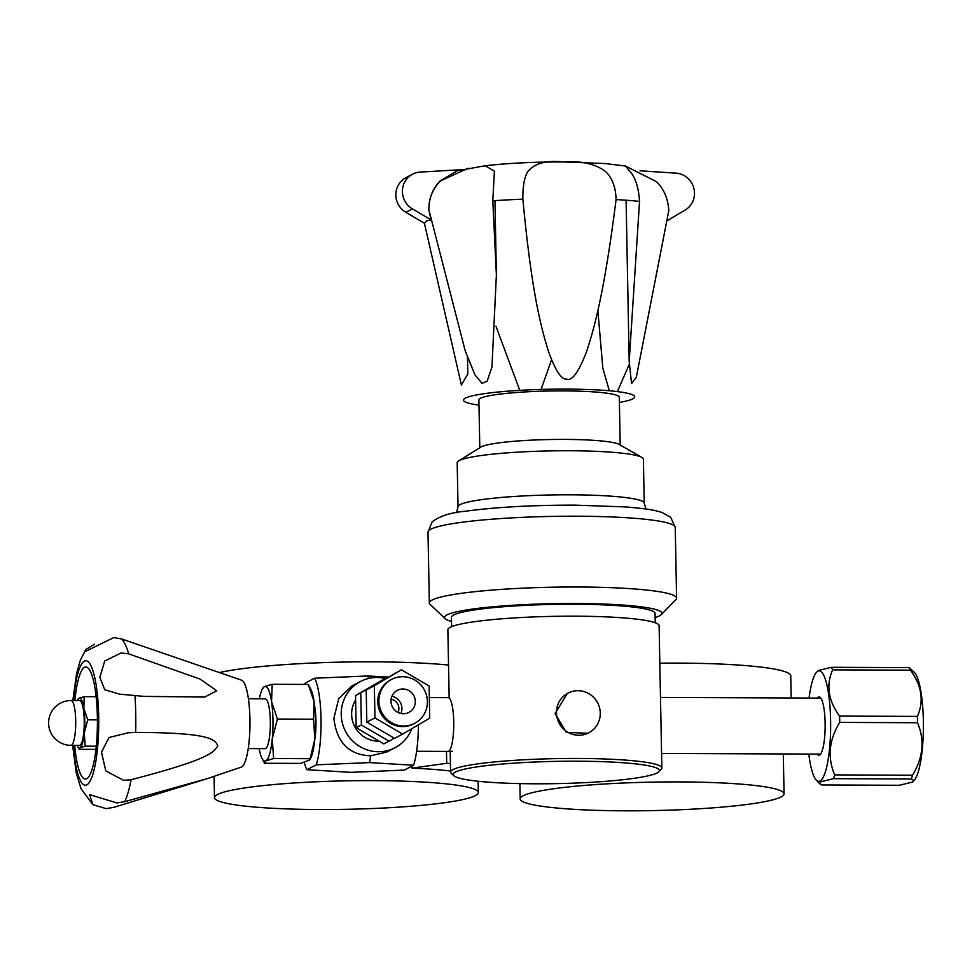 <?xml version="1.0" encoding="UTF-8"?>
<svg xmlns="http://www.w3.org/2000/svg" width="972" height="972" viewBox="0 0 972 972"><rect width="100%" height="100%" fill="white"/><g stroke="black" fill="none" stroke-linecap="round" stroke-linejoin="round"><path stroke-width="1.46" d="M600.271 713.084A22.405 21.773 62.5 0 0 568 693.109A22.405 21.773 62.5 0 0 556.458 712.889A22.405 21.773 62.5 0 0 588.728 732.852A22.405 21.773 62.5 0 0 600.271 713.084M567.259 693.51L555.134 713.582L566.312 732.414L587.951 733.265M658.822 771.744L661.252 769.241A105.644 11.397 178.9 0 0 661.847 768.002A105.644 11.397 178.9 0 0 567.271 758.476A105.644 11.397 178.9 0 0 452.952 769.593A105.644 11.397 178.9 0 0 450.595 772.047A105.644 11.397 178.9 0 0 451.239 773.275L453.766 775.68A103.154 11.129 178.9 0 0 551.075 783.711A103.154 11.129 178.9 0 0 657.108 772.922A103.154 11.129 178.9 0 0 658.822 771.744A103.154 11.129 178.9 0 0 572.617 761.198A103.154 11.129 178.9 0 0 455.431 772.072A103.154 11.129 178.9 0 0 453.766 775.68M449.161 697.677L447.861 629.795A105.644 11.397 -1.1 0 1 450.218 627.329A105.644 11.397 -1.1 0 1 564.538 616.212A105.644 11.397 -1.1 0 1 659.113 625.737L660.972 722.524M451.615 626.685L451.433 617.342A101.841 10.984 -1.1 0 1 453.705 614.972A101.841 10.984 -1.1 0 1 563.906 604.256A101.841 10.984 -1.1 0 1 655.067 613.441L655.25 622.773M655.152 617.536A108.706 11.725 178.9 0 0 659.514 615.835A108.706 11.725 178.9 0 0 661.324 614.583A108.706 11.725 178.9 0 0 570.479 603.478A108.706 11.725 178.9 0 0 446.986 614.948A108.706 11.725 178.9 0 0 445.225 618.739A108.706 11.725 178.9 0 0 451.518 621.448M661.324 614.583L675.892 599.627A123.651 13.341 178.9 0 0 676.597 598.169A123.651 13.341 178.9 0 0 565.898 587.027A123.651 13.341 178.9 0 0 432.103 600.028A123.651 13.341 178.9 0 0 429.345 602.919A123.651 13.341 178.9 0 0 430.098 604.353L445.225 618.739M457.18 462.745A93.118 10.048 -1.1 0 1 458.638 460.922A93.118 10.048 -1.1 0 1 459.258 460.57A93.118 10.048 -1.1 0 1 551.695 450.874A93.118 10.048 -1.1 0 1 641.872 457.399A93.118 10.048 -1.1 0 1 643.391 459.173L644.242 503.217A93.118 10.048 178.9 0 0 570.686 494.809A93.118 10.048 178.9 0 0 460.108 504.626A93.118 10.048 178.9 0 0 458.031 506.801L457.18 462.745M641.872 457.399L619.079 444.423A70.215 7.582 178.9 0 0 551.088 439.502A70.215 7.582 178.9 0 0 481.383 446.804A70.215 7.582 178.9 0 0 480.921 447.071L458.638 460.922M479.803 447.764L478.892 399.929A70.215 7.582 -1.1 0 1 480.447 398.301A70.215 7.582 -1.1 0 1 556.434 390.914A70.215 7.582 -1.1 0 1 619.298 397.244L620.209 445.067M619.395 402.432A85.657 9.246 178.9 0 0 632.821 398.836A85.657 9.246 178.9 0 0 567.077 389.104A85.657 9.246 178.9 0 0 465.357 398.131A85.657 9.246 178.9 0 0 478.989 405.13M461.348 169.687L421.508 172.008A19.914 19.355 62.5 0 0 412.42 208.883L431.058 219.854L428.81 209.66A123.748 13.353 -1.1 0 1 428.846 209.648L465.199 350.819L474.931 374.791L482.039 383.345L487.13 381.255L491.941 367.088L496.388 274.918L492.804 200.791A123.748 13.353 -1.1 0 1 522.875 199.175C531.684 293.277 541.1 327.285 548.354 351.123C555.377 370.611 561.512 379.943 566.737 379.104C572.107 381.255 578.753 371.997 586.675 351.305C594.427 327.54 604.134 293.605 616.102 199.576A123.748 13.353 -1.1 0 1 639.54 201.411L629.188 361.499L631.569 383.539L636.308 377.318L668.797 210.657C668.068 198.762 663.985 189.115 656.562 181.703L625.458 166.03M431.058 219.854L426.623 220.911L424.472 223.293L405.834 212.309A19.914 19.355 -117.5 0 1 406.102 177.584L412.687 174.146M467.483 357.356L467.811 374.05L461.384 384.973L424.436 223.281M551.525 359.786L541.076 389.432M519.777 390.355L495.963 326.24M629.261 364.306L617.366 391.619M609.31 390.768L602.81 368.121L597.865 310.469M666.95 220.838L685.151 210.025A19.914 19.355 62.5 0 0 674.641 173.077L640.05 170.78M639.54 201.411C638.798 189.625 636.296 180.476 632.019 173.964L625.433 166.005L605.034 163.539L563.092 161.96C534.223 161.899 508.271 163.162 485.198 165.738L494.408 171.145L492.804 200.791M522.875 199.175C522.669 186.49 524.309 177.293 527.796 171.582C534.612 163.32 546.385 160.113 563.14 161.972C581.73 160.672 596.006 163.976 605.957 171.91C612.36 178.24 615.738 187.462 616.102 199.576M468.14 168.253L440.729 180.804C432.905 188.264 428.944 197.875 428.846 209.648C428.798 198.434 432.54 188.884 440.061 180.999L457.095 170.817L485.198 165.738M777.697 789.604A131.961 14.24 178.9 0 0 631.484 782.691A131.961 14.24 178.9 0 0 520.178 798.899A131.961 14.24 178.9 0 0 526.545 803.115A131.961 14.24 178.9 0 0 672.746 810.041A131.961 14.24 178.9 0 0 784.064 793.832A131.961 14.24 178.9 0 0 777.697 789.604M659.842 663.196A140.928 15.2 -1.1 0 1 783.954 671.336A140.928 15.2 -1.1 0 1 790.758 675.844L791.184 697.957M450.437 763.603L446.707 763.312L446.476 751.417M446.707 763.312L411.982 768.123L411.946 766.106M444.277 802.763A131.961 14.24 178.9 0 0 478.358 792.544A131.961 14.24 178.9 0 0 393.709 780.881A131.961 14.24 178.9 0 0 248.553 787.381A131.961 14.24 178.9 0 0 214.472 797.611A131.961 14.24 178.9 0 0 299.121 809.263A131.961 14.24 178.9 0 0 444.277 802.763M411.982 768.123A131.961 14.24 -1.1 0 1 450.571 771.027M219.611 672.515A140.928 15.2 -1.1 0 1 239.647 669.052A140.928 15.2 -1.1 0 1 448.542 665.067M429.32 697.556L448.201 697.641A26.888 5.674 90.2 0 1 448.238 697.641A26.888 5.674 90.2 0 1 453.742 721.589A26.888 5.674 90.2 0 1 448.019 751.417A26.888 5.674 90.2 0 1 447.971 751.417L416.599 751.283M304.831 684.422A48.904 10.315 -89.8 0 1 305.257 683.073L314.576 678.213A48.904 10.315 -89.8 0 1 321.015 718.6A48.904 10.315 -89.8 0 1 316.24 764.83L306.921 769.69L350.916 772.339L404.279 770.103L413.598 765.243L369.591 762.595A62.244 13.122 -89.8 0 0 370.599 755.827L386.589 752.109L394.997 747.735A37.349 36.292 62.5 0 0 411.836 728.684M418.41 724.808A48.904 10.315 90.2 0 1 413.598 765.243M314.576 678.213L367.926 675.977L387.549 677.022M388.144 677.059L360.758 692.829L361.377 724.991L389.067 741.174L394.195 738.149M384.912 678.395A37.349 36.292 62.5 0 0 360.466 681.494L352.058 685.88L338.778 698.54L333.882 718.284C336.616 742.365 348.863 754.88 370.599 755.827M368.522 678.48A62.244 13.122 -89.8 0 0 367.926 675.977M316.24 764.83L369.591 762.595M360.466 681.494A37.349 36.292 62.5 0 0 341.221 714.456A37.349 36.292 62.5 0 0 394.997 747.735M379.104 741.138A26.694 25.94 -117.5 0 1 351.633 714.505A26.694 25.94 -117.5 0 1 355.618 699.998M304.26 762.534A48.904 10.315 -89.8 0 0 306.921 769.69M314.952 708.661A24.895 5.249 90.2 0 1 315.973 721.224A24.895 5.249 90.2 0 1 314.819 739.279M259.135 748.634A37.349 7.873 -89.8 0 0 262.027 758.391A37.349 7.873 -89.8 0 0 265.83 760.882L273.618 758.537L272.257 738.781L277.433 719.049L271.553 701.65L272.184 684.288L308.258 684.434L310.797 689.306A37.349 7.873 90.2 0 1 314.138 701.833A37.349 7.873 90.2 0 1 315.548 719.851A37.349 7.873 90.2 0 1 314.855 738.963A37.349 7.873 90.2 0 1 310.505 758.597L309.837 759.861M272.184 684.288L264.396 686.633L262.319 689.099A37.349 7.873 -89.8 0 0 259.342 698.832M262.027 758.391L264.554 763.263L265.83 760.882A37.349 7.873 -89.8 0 0 272.257 738.781A37.349 7.873 -89.8 0 0 272.95 719.669A37.349 7.873 -89.8 0 0 271.553 701.65A37.349 7.873 -89.8 0 0 264.396 686.633A37.349 7.873 -89.8 0 0 262.319 689.099M308.258 684.434L314.138 701.833L313.506 719.207L314.855 738.963L309.801 759.922L300.627 763.409L264.554 763.263M277.433 719.049L313.506 719.207M273.618 758.537L309.691 758.682M248.419 698.783L265.21 698.856A24.895 5.249 90.2 0 1 270.338 721.03A24.895 5.249 90.2 0 1 265.004 748.659L248.2 748.586M85.585 651.374L113.809 637.571L121.561 638.932L241.615 680.206A43.57 9.185 90.2 0 1 249.925 718.879A43.57 9.185 90.2 0 1 241.25 767.115L207.315 778.645L124.683 801.681L116.992 802.945L89.631 794.671L92.948 804.682L81.041 788.766L76.205 772.631L72.633 745.354M131.086 779.726C209.94 759.181 213.33 752.535 217.789 745.864C215.091 740.057 212.953 732.633 135.655 732.402L128.17 732.779L108.998 737.529L101.501 752.121L105.778 770.905L123.578 780.334L131.086 779.726A85.852 18.104 -89.8 0 1 124.683 801.681M92.948 804.682L106.082 808.631L113.833 807.343L207.315 778.645M134.95 695.515L143.795 696.389L204.74 697.058L216.732 690.752L200.038 679.076L128.669 653.852L121.123 652.941L104.733 661.009L99.849 677.302L104.745 689.768L119.738 694.19L134.95 695.515A85.852 18.104 -89.8 0 1 135.728 713.74A85.852 18.104 -89.8 0 1 135.655 732.402M85.56 651.362L85.791 649.539L94.539 644.229M74.88 700.545A56.024 11.81 90.2 0 1 85.84 666.974A56.024 11.81 90.2 0 1 97.37 716.874A56.024 11.81 90.2 0 1 85.378 779.022A56.024 11.81 90.2 0 1 74.686 745.366M77.14 745.378A24.895 5.249 -89.8 0 0 77.468 746.071L79.157 749.315L79.996 747.723L85.196 746.156L84.285 732.985L87.735 719.839L83.811 708.236L84.236 696.669L96.143 696.717M87.735 719.839L97.419 719.875M77.468 746.071A24.895 5.249 -89.8 0 0 79.996 747.723A24.895 5.249 -89.8 0 0 84.285 732.985A24.895 5.249 -89.8 0 0 84.758 720.252A24.895 5.249 -89.8 0 0 83.811 708.236A24.895 5.249 -89.8 0 0 79.048 698.224A24.895 5.249 -89.8 0 0 77.663 699.876A24.895 5.249 -89.8 0 0 77.335 700.557M85.196 746.156L96.264 746.204M79.157 749.315L95.924 749.376M79.619 700.569A22.405 4.726 90.2 0 1 84.236 720.519A22.405 4.726 90.2 0 1 79.425 745.39L70.907 745.354A22.405 4.726 -89.8 0 0 75.707 720.483A22.405 4.726 -89.8 0 0 71.102 700.533L79.619 700.569M84.236 696.669L79.048 698.224L78.21 699.816L79.048 698.224M387.828 676.877L355.533 695.563L356.141 727.712L383.831 743.896L389.067 741.174M355.533 695.563L360.758 692.829M356.141 727.712L361.377 724.991M391.121 699.208A9.331 9.076 -117.5 0 1 398.034 712.452M400.95 713.472A12.454 12.101 62.5 0 0 391.959 696.231M415.323 701.407A12.454 12.101 -117.5 0 1 408.908 712.403A12.454 12.101 -117.5 0 1 390.987 701.31A12.454 12.101 -117.5 0 1 397.402 690.314A12.454 12.101 -117.5 0 1 415.323 701.407M378.922 701.262A24.798 24.093 62.5 0 0 414.619 723.35A24.798 24.093 62.5 0 0 427.388 701.456A24.798 24.093 62.5 0 0 391.692 679.367A24.798 24.093 62.5 0 0 378.922 701.262M414.619 723.35L413.489 723.933A24.798 24.093 -117.5 0 1 377.792 701.845A24.798 24.093 -117.5 0 1 390.574 679.963L391.692 679.367M374.961 717.907L402.651 734.103L429.721 718.138L429.102 685.977L401.412 669.793L374.342 685.746L374.961 717.907L366.821 722.147L366.201 689.986L401.412 669.793M402.651 734.103L394.511 738.343L366.821 722.147M374.342 685.746L366.201 689.986M817.379 698.066A29.184 6.148 90.2 0 1 818.436 697.082A29.184 6.148 90.2 0 1 819.117 696.9A29.184 6.148 90.2 0 1 825.143 724.505A29.184 6.148 90.2 0 1 819.542 755.098A29.184 6.148 90.2 0 1 818.861 755.28A29.184 6.148 90.2 0 1 817.136 754.09M808.826 754.065A55.27 11.652 -89.8 0 0 816.249 780.054A55.27 11.652 -89.8 0 0 820.04 781.038A55.27 11.652 -89.8 0 0 830.598 720.033A55.27 11.652 -89.8 0 0 817.938 671.142A55.27 11.652 -89.8 0 0 816.699 672.102A55.27 11.652 -89.8 0 0 809.056 698.042M912.088 782.168L914.032 780.467A55.27 11.652 90.2 0 0 923.4 726.534A55.27 11.652 90.2 0 0 914.482 672.515L909.209 667.618A62.937 13.268 90.2 0 1 910.436 670.182C921.808 685.625 924.129 701.031 917.398 716.4A62.937 13.268 90.2 0 1 917.519 722.731C924.882 740.263 923.193 757.771 912.453 775.231A62.937 13.268 90.2 0 1 911.347 778.997C913.765 780.127 914.008 781.184 912.088 782.168L899.307 785.279L821.522 784.951L819.87 783.882L820.793 781.78L833.563 778.669A62.937 13.268 -89.8 0 0 834.656 774.903C827.306 757.37 828.995 739.862 839.735 722.403A62.937 13.268 -89.8 0 0 839.614 716.085C828.241 700.63 825.921 685.224 832.639 669.854A62.937 13.268 -89.8 0 0 831.424 667.302L818.655 670.413L816.699 672.102M909.209 667.618L831.424 667.302M833.563 778.669L911.347 778.997M912.453 775.231L834.656 774.903M839.735 722.403L917.519 722.731M917.398 716.4L839.614 716.085M832.639 669.854L910.436 670.182M427.984 532.134A123.651 13.341 -1.1 0 1 430.742 529.254A123.651 13.341 -1.1 0 1 577.575 516.217A123.651 13.341 -1.1 0 1 675.236 527.383L670.692 517.311L661.968 512.451C654.618 510.349 651.106 509.109 625.361 506.898L575.011 505.136C532.389 505.112 496.072 507.105 466.074 511.138C450.947 512.463 439.636 516.059 432.139 521.891L427.984 532.134L429.345 602.919M405.834 212.309L412.42 208.883M128.669 653.852A85.852 18.104 -89.8 0 0 121.561 638.932M73.264 745.366A62.244 13.122 -89.8 0 0 88.464 783.493A62.244 13.122 -89.8 0 0 98.682 716.182A62.244 13.122 -89.8 0 0 87.553 661.276A62.244 13.122 -89.8 0 0 73.459 700.545M567.077 693.595L568 693.109M587.805 733.338L588.728 732.852M450.595 772.047L450.194 751.356M661.847 768.002L660.996 723.387M676.597 598.169L675.236 527.383M646.016 509.036L644.242 503.217M494.967 200.645L496.388 274.918M626.089 200.22L629.188 361.499M458.031 506.801L456.476 512.681M519.886 783.602L520.178 798.899M783.298 753.956L784.064 793.832M478.139 781.245L478.358 792.544M214.071 776.349L214.472 797.611M452.6 751.295L448.019 751.417M72.827 700.545L76.606 673.389L80.336 660.316L85.791 649.539M71.102 700.533A22.405 22.405 0 0 0 48.6 723.375A22.405 22.405 0 0 0 70.907 745.354M77.663 699.876L78.124 698.99M816.249 780.054L819.87 783.882M820.83 698.09L660.498 697.41M820.599 754.114L661.567 753.434"/></g></svg>
